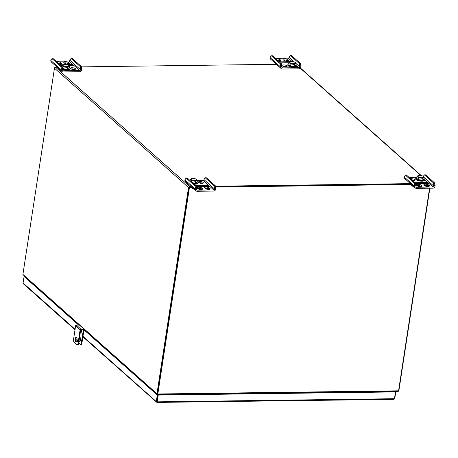 <?xml version="1.0" encoding="UTF-8"?>
<svg xmlns="http://www.w3.org/2000/svg" width="458" height="458" viewBox="0 0 458 458"><rect width="100%" height="100%" fill="white"/><g stroke="black" fill="none" stroke-linecap="round" stroke-linejoin="round"><path stroke-width="0.69" d="M75.015 329.789L23.41 283.851L23.083 283.021L24.079 276.5L24.629 276.489M24.079 276.5L78.639 325.065M83.797 329.657L157.294 395.082L157.895 395.071L157.323 394.561M157.008 401.929L156.934 402.422L156.292 401.609L157.294 395.082M82.961 336.327L156.292 401.609L156.899 401.597L157.895 395.071L395.162 391.939L157.901 395.071L156.899 401.597L157.168 401.838L158.17 395.311M156.934 402.422L393.788 399.365L394.435 398.706L157.168 401.838L156.934 402.422L82.887 336.796M394.435 398.706L395.431 392.18M394.687 391.516L395.769 391.934L394.773 398.454L394.47 398.46M395.769 391.934L395.294 391.504M392.907 391.968A1.569 0.67 -90.8 0 0 392.672 391.876A1.569 0.67 -90.8 0 0 392.437 391.974M390.365 392.002L390.428 391.573M394.773 398.454L394.172 399.164M383.352 391.664L383.833 392.088M78.942 341.307A2.433 1.036 -90.8 0 0 79.423 341.571A2.433 1.036 -90.8 0 0 80.425 339.452A2.433 1.036 -90.8 0 0 79.629 336.796M83.064 329.668A2.09 0.893 89.2 0 1 83.127 331.38L81.335 343.094A2.09 0.893 89.2 0 1 80.522 344.433A2.09 0.893 89.2 0 1 80.196 344.296L78.69 342.95M76.933 340.907A2.09 0.893 89.2 0 1 76.847 339.097L76.978 338.239M80.797 340.391A0.693 0.298 -90.8 0 0 81.083 341.33A0.693 0.298 -90.8 0 0 81.369 340.637A0.693 0.298 -90.8 0 0 81.066 339.95A0.693 0.298 -90.8 0 0 80.797 340.391M79.091 340.328A2.433 1.036 -90.8 0 0 79.715 341.468M83.654 329.657A2.09 0.893 89.2 0 1 83.717 331.374L81.925 343.082A2.09 0.893 89.2 0 1 81.112 344.427L80.522 344.433M79.188 325.06L76.366 325.094A0.698 0.59 131.7 0 0 75.633 325.752L73.549 339.389A2.09 0.893 -90.8 0 0 74.093 342.086L76.892 344.582A2.09 0.893 -90.8 0 0 77.219 344.725A2.09 0.893 -90.8 0 0 78.032 343.38L78.621 343.374L80.757 329.697A2.147 0.916 89.2 0 1 80.305 332.376M81.616 329.686A2.221 0.95 89.2 0 1 81.301 332.216A2.221 0.95 89.2 0 1 80.717 332.634L80.27 332.6M381.669 391.687L381.835 392.117M429.873 188.209L398.907 390.565A1.025 0.864 -48.3 0 1 398.872 390.72L398.368 391.275M162.338 395.014L162.481 394.578M191.181 186.526L189.601 186.549A1.025 0.864 131.7 0 0 188.524 187.517L54.473 68.185L22.911 274.428A1.025 0.864 131.7 0 0 22.9 274.582L157.151 394.458M188.524 187.517L156.968 393.76L22.911 274.428M189.131 187.511L157.569 393.748A0.355 0.298 131.7 0 0 157.569 393.806M54.473 68.185A1.025 0.864 -48.3 0 1 55.544 67.217L57.124 67.194M156.957 393.914L157.563 393.806L157.764 394.355L157.563 393.886L156.98 394.149L157.621 394.59L156.957 393.914A1.025 0.864 -48.3 0 1 156.968 393.76M411.645 183.618L215.386 186.206M81.318 66.874L277.594 64.286M411.129 184.248L215.512 186.83L411.129 184.248M157.563 393.806L189.183 187.179L191.868 187.139L189.503 187.173M157.81 394.143A1.025 0.435 -90.8 0 0 157.838 393.989L398.575 390.811A1.025 0.435 89.2 0 1 398.54 390.96L397.727 391.407L398.454 391.178M163.311 394.573L163.168 395.002M381.462 392.122L381.296 391.693M192.137 187.379L189.452 187.414L157.838 393.989M398.575 390.811L429.575 188.215M411.399 184.488L215.558 187.07M433.451 182.885L433.898 186.211A0.864 0.727 -48.3 0 1 432.993 187.024L416.608 187.242A0.864 0.727 -48.3 0 1 415.95 186.446L415.503 183.12L406.498 175.105L405.387 175.116L414.398 183.137L414.845 186.463A2.09 1.763 131.7 0 0 415.343 187.998A2.09 1.763 131.7 0 0 416.436 188.387L432.816 188.169A2.09 1.763 131.7 0 0 435.003 186.194L434.556 182.868L425.551 174.853L424.44 174.864L433.451 182.885L434.556 182.868M405.387 175.116L404.151 176.943A2.09 1.763 131.7 0 0 404.654 178.483L415.343 187.998M421.142 186.52L420.908 186.309A2.542 0.836 8.7 0 0 416.803 185.507M428.705 186.417L428.465 186.206A2.542 0.836 8.7 0 0 424.36 185.404M414.295 180.515A2.542 0.836 8.7 0 0 411.902 179.914M415.618 183.687L428.413 183.521L427.291 182.524L415.011 182.685M421.635 185.656L421.079 185.164A2.542 0.836 8.7 0 0 418.32 184.299A2.542 0.836 8.7 0 0 416.27 184.809A2.542 0.836 8.7 0 0 416.482 185.227L417.038 185.713A2.542 0.836 8.7 0 0 419.797 186.578A2.542 0.836 8.7 0 0 421.847 186.068A2.542 0.836 8.7 0 0 421.635 185.656L421.52 186.4M416.402 177.589L409.389 177.681M429.192 185.553A2.542 0.836 8.7 0 1 429.409 185.971A2.542 0.836 8.7 0 1 427.354 186.48A2.542 0.836 8.7 0 1 424.595 185.616L424.045 185.124A2.542 0.836 8.7 0 1 423.833 184.711A2.542 0.836 8.7 0 1 425.883 184.202A2.542 0.836 8.7 0 1 428.642 185.066L429.192 185.553L429.077 186.303M412.566 180.509A2.542 0.836 8.7 0 0 415.085 180.051A2.542 0.836 8.7 0 0 414.868 179.633A2.542 0.836 8.7 0 0 410.7 178.843M424.44 174.864L423.249 176.393M416.047 185.822L414.937 185.839M435.1 185.57L433.989 185.587M425.259 186.005L427.36 185.977A3.28 1.403 -90.8 0 0 427.783 185.811M411.885 184.917L411.622 185.959A3.28 1.403 -90.8 0 0 412.137 186.177A3.28 1.403 -90.8 0 0 412.818 185.748M427.291 182.524L427.137 183.538M414.398 183.137L415.503 183.12M416.866 177.441A4.528 1.489 8.7 0 0 415.761 178.202A4.528 1.489 8.7 0 0 420.009 180.36A4.528 1.489 8.7 0 0 424.709 179.57A4.528 1.489 8.7 0 0 423.89 178.517M415.761 178.202L415.658 178.878A4.528 1.489 8.7 0 0 419.906 181.036A4.528 1.489 8.7 0 0 424.606 180.252L424.709 179.57M418.789 177.813L418.503 179.679L416.711 178.42L416.998 176.548L418.789 177.813L422.31 178.282L424.045 177.486L423.461 176.622M422.053 175.803A2.966 0.973 8.7 0 0 417.914 175.706A2.966 0.973 8.7 0 0 420.461 177.429A2.966 0.973 8.7 0 0 423.404 176.548A2.966 0.973 8.7 0 0 422.053 175.803M416.998 176.548L417.851 175.752M418.503 179.679L422.024 180.149L423.759 179.359L424.045 177.486M422.024 180.149L422.31 178.282M61.069 66.691L62.179 66.673L62.626 70A0.864 0.727 131.7 0 0 63.284 70.795L79.663 70.578A0.864 0.727 131.7 0 0 80.568 69.759L80.121 66.439L81.232 66.421L81.679 69.748A2.09 1.763 -48.3 0 1 79.486 71.723L63.107 71.94A2.09 1.763 -48.3 0 1 62.013 71.551A2.09 1.763 -48.3 0 1 61.515 70.011L61.069 66.691L52.057 58.67L50.821 60.496A2.09 1.763 -48.3 0 0 51.325 62.03L62.013 71.551M81.232 66.421L72.221 58.401L71.11 58.418L80.121 66.439M68.603 63.943L68.368 63.731A2.542 0.836 8.7 0 0 64.263 62.929M61.046 64.046L60.811 63.834A2.542 0.836 8.7 0 0 58.017 62.969M74.734 69.49A2.542 0.836 8.7 0 0 71.11 68.935M68.648 65.643L73.412 65.58L72.29 64.584L66.021 64.67M63.679 64.698L60.009 64.744M61.132 65.746L62.317 65.729L64.103 66.988L67.624 67.458L69.358 66.662L68.774 65.797M69.095 63.078L68.545 62.591A2.542 0.836 8.7 0 0 65.786 61.727A2.542 0.836 8.7 0 0 63.731 62.236A2.542 0.836 8.7 0 0 63.948 62.649L64.498 63.141A2.542 0.836 8.7 0 0 67.257 64.005A2.542 0.836 8.7 0 0 69.313 63.496A2.542 0.836 8.7 0 0 69.095 63.078L68.981 63.828M56.065 61.229L68.969 61.063A0.864 0.727 131.7 0 0 69.874 60.244L71.11 58.418M59.237 64.051A2.542 0.836 8.7 0 0 61.75 63.593A2.542 0.836 8.7 0 0 61.538 63.181L60.983 62.689A2.542 0.836 8.7 0 0 56.815 61.899M75.307 68.608A2.542 0.836 8.7 0 0 72.547 67.75A2.542 0.836 8.7 0 0 70.498 68.253A2.542 0.836 8.7 0 0 70.709 68.671A2.542 0.836 8.7 0 0 73.469 69.53A2.542 0.836 8.7 0 0 75.524 69.026A2.542 0.836 8.7 0 0 75.307 68.608M63.17 64.927L62.317 65.723L62.173 66.668L53.168 58.653L52.057 58.67M62.717 69.376L61.612 69.387M81.77 69.124L80.665 69.135M72.29 64.584L72.135 65.597M62.603 68.792A4.528 1.489 8.7 0 0 63.347 69.072A4.528 1.489 8.7 0 0 70.028 68.746A4.528 1.489 8.7 0 0 69.204 67.687M62.694 69.547A4.528 1.489 8.7 0 0 63.244 69.748A4.528 1.489 8.7 0 0 69.925 69.421L70.028 68.746M64.481 66.296A2.966 0.973 8.7 0 0 67.767 66.656A2.966 0.973 8.7 0 0 68.723 65.723A2.966 0.973 8.7 0 0 66.072 64.675A2.966 0.973 8.7 0 0 63.227 64.881A2.966 0.973 8.7 0 0 64.481 66.296M62.414 67.864L63.817 68.855L67.337 69.324L67.624 67.458M67.337 69.324L69.078 68.534L69.358 66.662M63.817 68.855L64.103 66.988M280.325 63.794L281.435 63.777L281.882 67.103A0.864 0.727 131.7 0 0 282.54 67.898L298.925 67.681A0.864 0.727 131.7 0 0 299.83 66.868L299.377 63.542L300.488 63.525L300.935 66.851A2.09 1.763 -48.3 0 1 298.748 68.826L282.368 69.043A2.09 1.763 -48.3 0 1 281.275 68.654A2.09 1.763 -48.3 0 1 280.777 67.12L280.325 63.794L271.319 55.773L270.083 57.599A2.09 1.763 -48.3 0 0 270.581 59.139L281.275 68.654M300.488 63.525L291.483 55.51L290.372 55.521L299.377 63.542M286.433 66.696A2.542 0.836 8.7 0 0 282.809 66.141M287.864 61.046L287.63 60.84A2.542 0.836 8.7 0 0 283.525 60.032M280.302 61.149L280.067 60.937A2.542 0.836 8.7 0 0 277.273 60.072M287.006 65.815A2.542 0.836 8.7 0 0 284.246 64.95A2.542 0.836 8.7 0 0 282.197 65.46A2.542 0.836 8.7 0 0 282.409 65.872A2.542 0.836 8.7 0 0 285.168 66.736A2.542 0.836 8.7 0 0 287.223 66.227A2.542 0.836 8.7 0 0 287.006 65.815M290.504 61.704L279.271 61.853M280.393 62.849L289.135 62.735M288.357 60.187L287.801 59.695A2.542 0.836 8.7 0 0 285.042 58.83A2.542 0.836 8.7 0 0 282.992 59.34A2.542 0.836 8.7 0 0 283.204 59.752L283.76 60.244A2.542 0.836 8.7 0 0 286.519 61.109A2.542 0.836 8.7 0 0 288.569 60.599A2.542 0.836 8.7 0 0 288.357 60.187L288.242 60.931M275.321 58.338L288.231 58.166A0.864 0.727 131.7 0 0 289.135 57.347L290.372 55.521M278.493 61.16A2.542 0.836 8.7 0 0 281.012 60.696A2.542 0.836 8.7 0 0 280.794 60.284L280.244 59.792A2.542 0.836 8.7 0 0 276.071 59.002M281.435 63.777L272.43 55.762L271.319 55.773M281.979 66.479L280.869 66.49M301.032 66.227L299.921 66.244M288.998 63.616A4.528 1.489 8.7 0 0 287.899 64.383A4.528 1.489 8.7 0 0 290.166 66.078A4.528 1.489 8.7 0 0 296.847 65.752A4.528 1.489 8.7 0 0 296.023 64.692M287.899 64.383L287.796 65.059A4.528 1.489 8.7 0 0 290.063 66.754A4.528 1.489 8.7 0 0 296.744 66.427L296.847 65.752M289.988 61.927L289.135 62.729L288.849 64.601L290.635 65.86L294.162 66.33L295.897 65.54L296.183 63.668L295.599 62.803M289.135 62.729L290.922 63.988L294.448 64.458L296.183 63.668M291.299 63.301A2.966 0.973 8.7 0 0 294.591 63.662A2.966 0.973 8.7 0 0 295.542 62.729A2.966 0.973 8.7 0 0 292.891 61.681A2.966 0.973 8.7 0 0 290.046 61.887A2.966 0.973 8.7 0 0 291.299 63.301M294.162 66.33L294.448 64.458M290.635 65.86L290.922 63.988M214.189 185.782L214.636 189.102A0.864 0.727 -48.3 0 1 213.731 189.921L197.352 190.139A0.864 0.727 -48.3 0 1 196.694 189.343L196.247 186.017L187.236 177.996L186.125 178.013L195.137 186.034L195.583 189.354A2.09 1.763 131.7 0 0 196.081 190.894A2.09 1.763 131.7 0 0 197.175 191.284L213.554 191.066A2.09 1.763 131.7 0 0 215.747 189.091L215.3 185.765L206.289 177.744L205.178 177.761L214.189 185.782L215.3 185.765M186.125 178.013L184.895 179.839A2.09 1.763 131.7 0 0 185.393 181.374L196.081 190.894M202.596 183.309A2.542 0.836 8.7 0 0 198.972 182.753M201.881 189.412L201.646 189.206A2.542 0.836 8.7 0 0 197.541 188.398M209.443 189.314L209.209 189.102A2.542 0.836 8.7 0 0 205.104 188.301M198.577 182.49A2.542 0.836 8.7 0 0 201.337 183.355A2.542 0.836 8.7 0 0 203.386 182.845A2.542 0.836 8.7 0 0 203.169 182.427A2.542 0.836 8.7 0 0 200.415 181.568A2.542 0.836 8.7 0 0 198.36 182.078A2.542 0.836 8.7 0 0 198.577 182.49M196.362 186.583L209.151 186.417L208.029 185.416L195.755 185.582M202.373 188.553L201.823 188.061A2.542 0.836 8.7 0 0 199.064 187.196A2.542 0.836 8.7 0 0 197.009 187.706A2.542 0.836 8.7 0 0 197.226 188.118L197.776 188.61A2.542 0.836 8.7 0 0 200.535 189.475A2.542 0.836 8.7 0 0 202.591 188.965A2.542 0.836 8.7 0 0 202.373 188.553L202.259 189.297M205.178 177.761L203.947 179.588A0.864 0.727 -48.3 0 1 203.043 180.406L197.226 180.481L196.642 179.616M209.936 188.45A2.542 0.836 8.7 0 1 210.148 188.868A2.542 0.836 8.7 0 1 208.098 189.372A2.542 0.836 8.7 0 1 205.339 188.513L204.789 188.02A2.542 0.836 8.7 0 1 204.571 187.603A2.542 0.836 8.7 0 1 206.621 187.099A2.542 0.836 8.7 0 1 209.38 187.957L209.936 188.45L209.821 189.194M196.785 188.719L195.681 188.73M215.838 188.467L214.733 188.478M206.003 188.896L208.098 188.873A3.28 1.403 -90.8 0 0 208.527 188.707M192.623 187.814L192.366 188.856A3.28 1.403 -90.8 0 0 192.875 189.074A3.28 1.403 -90.8 0 0 193.557 188.644M208.029 185.416L207.875 186.435M195.137 186.034L196.247 186.017M193.265 183.366A4.528 1.489 8.7 0 0 197.89 182.57A4.528 1.489 8.7 0 0 197.066 181.511M194.146 184.15A4.528 1.489 8.7 0 0 197.787 183.246L197.89 182.57M190.036 180.486L190.179 179.542L191.965 180.807L195.492 181.276L197.226 180.481L196.94 182.353L195.205 183.143L195.492 181.276M195.234 178.797A2.966 0.973 8.7 0 0 191.089 178.7A2.966 0.973 8.7 0 0 193.642 180.423A2.966 0.973 8.7 0 0 196.585 179.542A2.966 0.973 8.7 0 0 195.234 178.797M190.179 179.542L191.032 178.746M191.776 182.044L191.965 180.807M192.635 182.805L195.205 183.143M77.871 340.283A0.693 0.298 -90.8 0 0 77.763 340.237A0.693 0.298 -90.8 0 0 77.494 340.683A0.693 0.298 -90.8 0 0 77.78 341.622A0.693 0.298 -90.8 0 0 78.066 341.055A0.693 0.298 -90.8 0 0 77.871 340.283M83.677 329.05L80.848 329.09A0.698 0.59 131.7 0 0 80.121 329.749L78.032 343.38M76.434 337.162A2.433 1.036 -90.8 0 0 76.057 337.002A2.433 1.036 -90.8 0 0 75.112 338.565A2.433 1.036 -90.8 0 0 76.12 341.863A2.433 1.036 -90.8 0 0 77.116 339.87A2.433 1.036 -90.8 0 0 76.434 337.162M78.621 343.374A2.09 0.893 89.2 0 1 77.808 344.714L77.219 344.725M76.354 337.099A2.433 1.036 -90.8 0 0 75.702 338.554A2.433 1.036 -90.8 0 0 76.417 341.76M80.757 329.697L84.346 329.651M23.083 283.021L75.089 329.319M384.691 392.077L384.806 391.647M384.68 391.647L384.565 392.082M81.335 343.094L81.925 343.082M83.127 331.38L83.717 331.374M420.856 175.517L300.253 68.162M55.544 67.217L189.601 186.549M404.151 176.943L414.845 186.463M424.698 179.645L432.993 187.024M415.944 186.652L416.608 187.242M423.999 177.401L433.898 186.211M428.642 185.066L428.465 186.206M421.079 185.164L420.908 186.309M61.515 70.011L50.821 60.496M63.284 70.795L62.62 70.206M79.663 70.578L68.969 61.063M80.568 69.759L69.874 60.244M60.983 62.689L60.811 63.834M61.538 63.181L61.424 63.925M68.545 62.591L68.368 63.731M280.777 67.12L270.083 57.599M282.54 67.898L281.876 67.309M298.925 67.681L296.836 65.826M292.084 61.595L288.231 58.166M299.83 66.868L296.131 63.576M294.442 62.07L289.135 57.347M280.244 59.792L280.067 60.937M280.794 60.284L280.68 61.029M287.801 59.695L287.63 60.84M184.895 179.839L195.583 189.354M203.043 180.406L213.731 189.921M196.688 189.549L197.352 190.139M203.947 179.588L214.636 189.102M209.38 187.957L209.209 189.102M201.823 188.061L201.646 189.206M75.633 325.752L80.121 329.749M76.366 325.094L80.848 329.09M300.396 68.002L421.263 175.591M397.973 391.47L157.638 394.647M412.137 186.177L413.282 186.16M417.702 186.103L420.547 186.068M192.875 189.074L194.02 189.057M198.44 188.999L201.291 188.959"/></g></svg>
